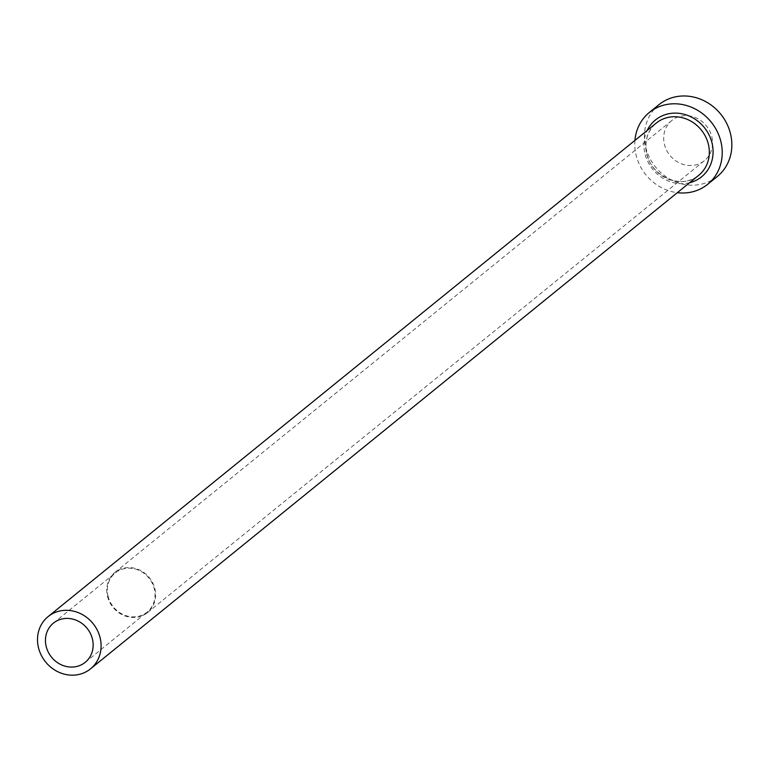 <?xml version="1.0" encoding="UTF-8"?>
<svg xmlns="http://www.w3.org/2000/svg" width="769" height="769" viewBox="0 0 769 769"><rect width="100%" height="100%" fill="white"/><g stroke="black" fill="none" stroke-linecap="round" stroke-linejoin="round"><path stroke-width="0.58" stroke-dasharray="3.85 2.88" d="M108.045 596.148A25.233 22.887 -129.1 0 0 147.09 612.124A25.233 22.887 -129.1 0 0 154.329 588.91A25.233 22.887 -129.1 0 0 115.283 572.924A25.233 22.887 -129.1 0 0 108.045 596.148M711.844 136.872A25.867 23.464 50.9 0 1 704.423 160.663A25.867 23.464 50.9 0 1 664.406 144.293A25.867 23.464 50.9 0 1 671.827 120.493A25.867 23.464 50.9 0 1 711.844 136.872M107.468 596.235A25.867 23.464 -129.1 0 0 147.485 612.614A25.867 23.464 -129.1 0 0 154.905 588.814A25.867 23.464 -129.1 0 0 114.889 572.434A25.867 23.464 -129.1 0 0 107.468 596.235M634.934 140.41A46.265 41.968 -129.1 0 0 636.078 155.03A46.265 41.968 -129.1 0 0 677.335 192.673M658.975 104.651A46.265 41.968 -129.1 0 0 645.7 147.215A46.265 41.968 -129.1 0 0 717.285 176.505M689.572 182.743A36.595 33.192 50.9 0 1 644.951 153.637A36.595 33.192 50.9 0 1 647.171 130.48M646.681 154.002A33.653 30.52 -129.1 0 0 698.742 175.303C682.651 189.895 651.458 177.255 646.844 153.733C644.287 141.054 647.45 130.826 656.332 123.04A33.653 30.52 -129.1 0 0 646.681 154.002M85.205 662.34L147.09 612.124M147.485 612.614L704.423 160.663M114.889 572.434L671.827 120.493M53.397 623.14L115.283 572.924"/><path stroke-width="1.15" d="M46.159 646.364A25.233 22.887 -129.1 0 0 85.205 662.34A25.233 22.887 -129.1 0 0 92.443 639.126A25.233 22.887 -129.1 0 0 53.397 623.14A25.233 22.887 -129.1 0 0 46.159 646.364M100.153 637.914A33.653 30.52 -129.1 0 0 48.101 616.613A33.653 30.52 -129.1 0 0 38.45 647.565A33.653 30.52 -129.1 0 0 90.511 668.867A33.653 30.52 -129.1 0 0 100.153 637.914M677.335 192.673A46.265 41.968 -129.1 0 0 707.653 184.32A46.265 41.968 -129.1 0 0 720.928 141.756A46.265 41.968 -129.1 0 0 649.344 112.466A46.265 41.968 -129.1 0 0 634.934 140.41M707.653 184.32L717.285 176.505A46.265 41.968 -129.1 0 0 730.55 133.941A46.265 41.968 -129.1 0 0 658.975 104.651L649.344 112.466M647.171 130.48A36.595 33.192 50.9 0 1 681.824 113.754A36.595 33.192 50.9 0 1 712.056 143.14A36.595 33.192 50.9 0 1 689.572 182.743M90.511 668.867L698.742 175.303A33.653 30.52 -129.1 0 0 708.393 144.351A33.653 30.52 -129.1 0 0 656.332 123.04L48.101 616.613"/></g></svg>
